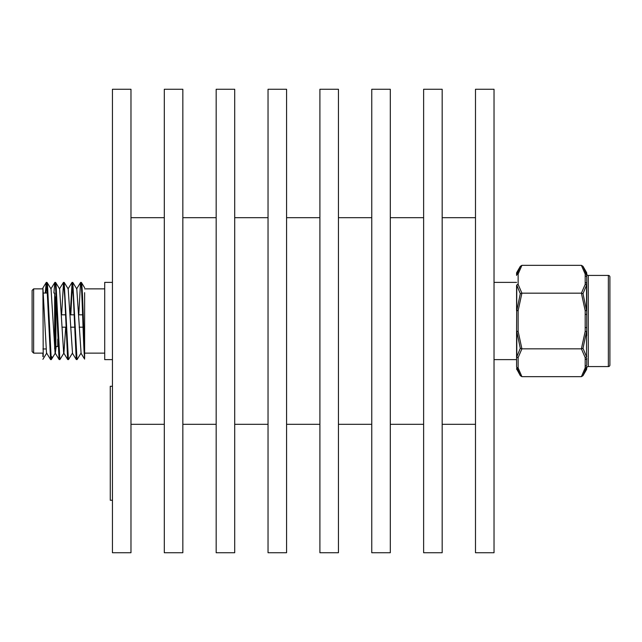 <?xml version="1.0" encoding="UTF-8"?>
<svg xmlns="http://www.w3.org/2000/svg" width="642" height="642" viewBox="0 0 642 642"><rect width="100%" height="100%" fill="white"/><g stroke="black" fill="none" stroke-linecap="round" stroke-linejoin="round"><path stroke-width="0.96" d="M112.438 321L112.438 552.738L130.976 552.738L130.976 89.262L112.438 89.262L112.438 321M164.304 321L164.304 552.738L182.842 552.738L182.842 89.262L164.304 89.262L164.304 321M216.169 321L216.169 552.738L234.707 552.738L234.707 89.262L216.169 89.262L216.169 321M268.035 321L268.035 552.738L286.573 552.738L286.573 89.262L268.035 89.262L268.035 321M319.901 321L319.901 552.738L338.438 552.738L338.438 89.262L319.901 89.262L319.901 321M371.758 321L371.758 552.738L390.304 552.738L390.304 89.262L371.758 89.262L371.758 321M423.624 321L423.624 552.738L442.169 552.738L442.169 89.262L423.624 89.262L423.624 321M475.489 321L475.489 552.738L494.027 552.738L494.027 89.262L475.489 89.262L475.489 321M494.027 359.624L516.585 359.624L516.585 366.574A1.549 1.34 0 0 0 518.134 367.914L521.906 376.661L520.309 375.65L516.794 367.312L520.309 375.65L516.585 368.789M516.585 356.238L516.585 331.336L518.134 331.336L521.906 348.831L518.134 357.578A1.549 1.324 -166 0 1 516.794 356.808L520.309 348.325L516.794 331.505L516.794 356.808A1.549 1.14 0 0 1 516.585 356.238L516.585 366.574A1.549 1.477 180 0 0 516.794 367.312A1.549 1.324 -14 0 0 518.134 367.914L518.134 357.578A1.549 1.34 0 0 1 516.585 356.238L516.585 331.336L518.134 331.336L518.134 310.664L516.794 310.495L520.309 293.675L516.794 285.192A1.549 1.324 -14 0 1 518.134 284.422L521.906 293.169L518.134 310.664L516.585 310.664L516.585 285.762A1.549 1.14 0 0 1 516.794 285.192L516.585 331.336M494.027 282.376L516.585 282.376M516.585 273.211L516.585 275.426L516.585 273.211A1.549 1.549 0 0 1 516.794 272.441L520.309 266.35L516.794 274.688L520.309 266.35L521.906 265.339L518.134 274.086A1.549 1.324 -166 0 0 516.794 274.688L516.794 272.441M586.523 272.441L583.008 266.35L586.523 274.688L586.523 272.441A1.549 1.549 0 0 1 586.724 273.211L586.724 275.426L586.724 273.211M586.724 335.678L586.724 283.892L586.724 314.403L585.183 314.403L585.183 310.664L581.403 293.169L585.183 284.422L585.183 274.086A1.549 1.324 -14 0 1 586.523 274.688L583.008 266.35L581.403 265.339L521.906 265.339M588.273 275.426L588.273 366.574L608.351 366.574A1.549 1.549 0 0 0 609.9 365.033L609.9 276.967A1.549 1.549 0 0 0 608.351 275.426L588.273 275.426A1.549 1.549 0 0 1 586.724 273.877L586.724 277.296L586.724 273.877M586.724 285.762A1.549 1.34 0 0 0 585.183 284.422A1.549 1.324 -166 0 1 586.523 285.192L583.008 293.675L586.523 310.495L586.523 285.192A1.549 1.14 0 0 1 586.724 285.762L586.724 308.625M585.183 359.448A1.549 1.34 180 0 0 586.724 358.108L586.724 364.704A1.549 1.34 180 0 1 585.183 366.036L585.183 357.578L581.403 348.831L521.906 348.831L520.309 348.325M588.273 366.574A1.549 1.549 0 0 0 586.724 368.123M516.585 310.664L516.585 285.762A1.549 1.34 0 0 1 518.134 284.422L518.134 274.086A1.549 1.34 -0 0 0 516.585 275.426A1.549 1.477 0 0 1 516.794 274.688M581.403 265.339L585.183 274.086A1.549 1.34 0 0 1 586.724 275.426L586.724 277.296L586.724 275.426A1.549 1.477 0 0 0 586.523 274.688M609.9 279.286L609.9 362.714M585.183 275.964A1.549 1.34 -0 0 1 586.724 277.296L586.724 283.892A1.549 1.34 0 0 0 585.183 282.552M583.008 375.642L586.523 369.559L586.523 367.312L583.008 375.65L581.403 376.661L521.906 376.661M583.008 348.325L586.523 356.808L586.523 331.505L583.008 348.325L581.403 348.831L585.183 331.336L585.183 314.403M581.403 376.661L585.183 367.914L585.183 366.036M583.008 293.675L581.403 293.169L521.906 293.169L520.309 293.675M586.523 367.312A1.549 1.324 -166 0 1 585.183 367.914A1.549 1.34 180 0 0 586.724 366.574A1.549 1.477 180 0 1 586.523 367.312M585.183 357.578A1.549 1.324 -14 0 0 586.523 356.808A1.549 1.14 180 0 0 586.724 356.238A1.549 1.34 180 0 1 585.183 357.578M586.523 331.505L585.183 331.336L586.523 331.505M585.183 310.664L586.724 310.664L585.183 310.664M586.724 327.597L585.183 327.597M104.71 282.376L104.71 359.624L112.438 359.624L112.438 282.376L104.71 282.376M55.276 348.341L55.276 346.263M33.649 353.132L32.1 351.591L32.1 290.409L33.649 288.868L33.649 353.132L42.918 353.132L42.918 356.679M43.223 356.679L42.918 287.905L46.489 352.859L50.638 359.624L51.336 359.56L51.809 356.679M78.781 314.821L80.515 282.705L81.229 285.321C82.369 297.045 83.452 350.524 84.624 358.236L84.624 292.696M80.683 282.376L81.374 282.44L81.847 285.321C82.778 294.766 83.709 333.286 84.624 350.283M45.317 293.041L46.184 282.705L46.898 285.321L50.566 359.568M45.935 293.041L46.665 283.419M46.352 282.376L47.043 282.44L47.516 285.321L51.256 359.624M53.896 293.041L54.763 282.705L55.477 285.321L59.056 359.295L59.915 359.56L63.919 353.06L65.709 327.179M54.931 282.376L55.629 282.44L56.095 285.321L59.842 359.624M61.616 314.821L63.518 282.376L64.778 297.503L67.643 359.295L68.501 359.56L72.498 353.06L68.204 288.94L64.208 282.44L68.421 359.624M63.518 282.376L64.208 282.44M70.195 314.821L72.097 282.376L73.365 297.503L76.221 359.295L77.08 359.56L81.085 353.06L76.791 288.94L72.795 282.44L77.008 359.624M70.813 314.821L72.418 283.419M72.097 282.376L72.795 282.44M50.959 358.581L51.191 356.679M81.374 282.44L84.624 287.768M47.043 282.44L51.039 288.94L55.076 352.859L59.152 359.568M51.336 359.56L55.332 353.06L56.159 346.487M55.629 282.44L59.626 288.94L63.654 352.859L67.739 359.568M55.276 296.885L55.276 347.105M112.438 500.262L112.438 386.275L110.272 386.275L110.272 500.262L112.438 500.262M608.351 366.574L608.351 275.426M516.794 367.312L516.794 369.559M57.748 339.096L57.748 346.487L58.366 345.869M57.748 346.487L55.894 346.487L55.894 297.455M54.658 293.041L54.658 348.959M164.304 424.322L130.976 424.322M216.169 424.322L182.842 424.322M268.035 424.322L234.707 424.322M319.901 424.322L286.573 424.322M371.758 424.322L338.438 424.322M423.624 424.322L390.304 424.322M475.489 424.322L442.169 424.322M475.489 217.678L442.169 217.678M423.624 217.678L390.304 217.678M371.758 217.678L338.438 217.678M319.901 217.678L286.573 217.678M268.035 217.678L234.707 217.678M216.169 217.678L182.842 217.678M164.304 217.678L130.976 217.678M586.523 369.559L586.724 368.789M61.969 327.179L65.901 327.179M70.548 327.179L74.488 327.179M79.135 327.179L83.067 327.179M45.975 348.959L42.918 348.959M33.649 288.868L42.918 288.868M84.624 288.868L104.71 288.868M84.624 353.132L104.71 353.132M46.754 353.06L42.91 359.295M84.624 359.119L80.908 353.068M80.611 282.432L76.615 288.932M76.318 359.568L72.321 353.068M72.024 282.432L68.028 288.932M63.446 282.432L59.449 288.932M54.859 282.432L50.862 288.932M46.28 282.432L42.918 287.905M47.412 293.041L43.086 293.041M61.423 314.821L65.452 314.821M70.002 314.821L74.031 314.821M78.589 314.821L82.617 314.821"/></g></svg>
